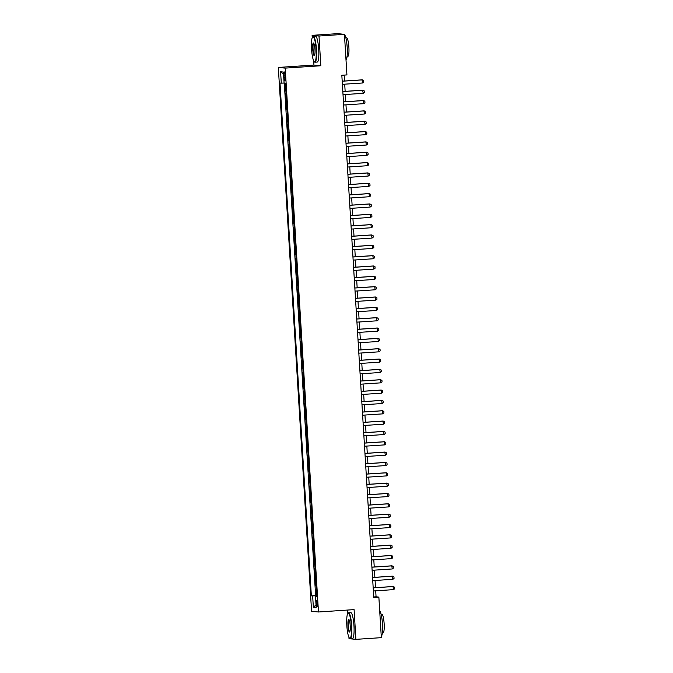 <?xml version="1.0" encoding="UTF-8"?>
<svg xmlns="http://www.w3.org/2000/svg" width="673" height="673" viewBox="0 0 673 673"><rect width="100%" height="100%" fill="white"/><g stroke="black" fill="none" stroke-linecap="round" stroke-linejoin="round"><path stroke-width="1.01" d="M317.496 603.673A3.315 0.589 -93.8 0 0 316.68 600.308A3.315 0.589 -93.8 0 0 316.31 603.555A3.315 0.589 -93.8 0 0 317.126 606.92A3.315 0.589 -93.8 0 0 317.496 603.673M347.268 610.075L347.504 614.012M348.925 637.289L349.009 638.669L355.899 639.35L381.339 637.659L378.857 597.077L376.064 596.8L375.702 590.818M278.319 67.435L311.582 611.311L318.472 611.993L285.209 68.116L278.319 67.435L313.929 65.071L320.819 65.752L319.002 36.022L312.112 35.341L312.247 37.562M313.668 60.848L313.929 65.071M312.112 35.341L337.552 33.65L344.441 34.331L319.002 36.022M284.931 83.502L285.268 88.996L285.756 88.962M286.017 93.185L285.52 93.135L285.899 99.335L286.395 99.301M286.648 103.524L286.151 103.474L286.53 109.674L287.026 109.649M287.278 113.863L286.782 113.813L287.169 120.021L287.657 119.987M287.918 124.202L287.421 124.152L287.8 130.36L288.288 130.326M288.549 134.541L288.052 134.491L288.431 140.699L288.919 140.665M289.18 144.88L288.683 144.83L289.062 151.038L289.55 151.004M289.811 155.219L289.314 155.169L289.693 161.377L290.189 161.343M290.442 165.558L289.945 165.516L290.324 171.716L290.82 171.682M291.072 175.905L290.585 175.855L290.963 182.055L291.451 182.021M291.712 186.244L291.216 186.194L291.594 192.394L292.082 192.36M292.343 196.583L291.846 196.533L292.225 202.733L292.713 202.699M292.974 206.922L292.477 206.872L292.856 213.072L293.344 213.047M293.605 217.261L293.108 217.211L293.487 223.419L293.983 223.386M294.236 227.6L293.739 227.55L294.118 233.758L294.614 233.724M294.867 237.939L294.379 237.889L294.757 244.097L295.245 244.063M295.506 248.278L295.01 248.228L295.388 254.436L295.876 254.402M296.137 258.617L295.64 258.575L296.019 264.775L296.507 264.741M296.768 268.956L296.271 268.914L296.65 275.114L297.138 275.08M297.399 279.303L296.902 279.253L297.281 285.453L297.777 285.419M298.03 289.642L297.533 289.592L297.92 295.792L298.408 295.758M298.669 299.981L298.173 299.931L298.551 306.131L299.039 306.097M299.3 310.32L298.804 310.27L299.182 316.47L299.67 316.445M299.931 320.659L299.435 320.609L299.813 326.817L300.301 326.784M300.562 330.998L300.065 330.948L300.444 337.156L300.94 337.123M301.193 341.337L300.696 341.287L301.075 347.495L301.571 347.461M301.824 351.676L301.327 351.626L301.714 357.834L302.202 357.8M302.463 362.015L301.967 361.973L302.345 368.173L302.833 368.139M303.094 372.354L302.598 372.312L302.976 378.512L303.464 378.478M303.725 382.701L303.229 382.651L303.607 388.851L304.095 388.817M304.356 393.04L303.86 392.99L304.238 399.19L304.734 399.156M304.987 403.379L304.49 403.329L304.869 409.529L305.365 409.495M305.618 413.718L305.13 413.668L305.508 419.868L305.996 419.843M306.257 424.057L305.761 424.007L306.139 430.215L306.627 430.182M306.888 434.396L306.392 434.346L306.77 440.554L307.258 440.521M307.519 444.735L307.023 444.685L307.401 450.893L307.889 450.86M308.15 455.074L307.654 455.024L308.032 461.232L308.528 461.198M308.781 465.413L308.284 465.371L308.671 471.571L309.159 471.537M309.412 475.752L308.924 475.71L309.302 481.91L309.79 481.876M310.051 486.099L309.555 486.049L309.933 492.249L310.421 492.215M310.682 496.438L310.186 496.388L310.564 502.588L311.052 502.554M311.313 506.777L310.817 506.727L311.195 512.927L311.692 512.893M311.944 517.116L311.448 517.066L311.826 523.266L312.322 523.241M312.575 527.455L312.079 527.405L312.465 533.613L312.953 533.58M313.214 537.794L312.718 537.744L313.096 543.952L313.584 543.919M313.845 548.133L313.349 548.083L313.727 554.291L314.215 554.258M314.476 558.472L313.98 558.422L314.358 564.63L314.846 564.597M315.107 568.811L314.611 568.769L314.989 574.969L315.486 574.935M315.738 579.15L315.242 579.108L315.62 585.308L316.117 585.274M344.441 34.331L346.923 74.913L341.834 75.25L373.767 597.414L378.857 597.077M284.006 75.09L284.141 77.361A3.214 0.572 -93.8 0 0 284.931 80.625A3.214 0.572 -93.8 0 0 285.293 77.479L285.159 75.199A3.214 0.572 -93.8 0 0 284.368 71.944A3.214 0.572 -93.8 0 0 284.006 75.09L285.142 75.014M316.781 596.143L315.494 596.278L316.798 596.413L285.428 83.553L284.124 83.427L283.426 72.053L280.599 71.775L281.297 83.149L279.993 83.015L311.355 595.874L316.756 595.832M315.494 596.278L316.184 607.652L313.357 607.374L312.659 596M285.764 89.046L285.268 88.996M284.309 83.444L315.629 595.588L316.747 595.613M316.369 589.498L315.881 589.447L316.26 595.647M316.117 585.359L315.62 585.308M315.486 575.02L314.989 574.969M314.855 564.681L314.358 564.63M314.224 554.342L313.727 554.291M313.593 543.994L313.096 543.952M312.953 533.655L312.465 533.613M312.322 523.316L311.826 523.266M311.692 512.977L311.195 512.927M311.061 502.638L310.564 502.588M310.43 492.3L309.933 492.249M309.799 481.961L309.302 481.91M309.159 471.622L308.671 471.571M308.528 461.283L308.032 461.232M307.898 450.944L307.401 450.893M307.267 440.596L306.77 440.554M306.636 430.257L306.139 430.215M306.005 419.918L305.508 419.868M305.365 409.579L304.869 409.529M304.734 399.24L304.238 399.19M304.103 388.901L303.607 388.851M303.473 378.562L302.976 378.512M302.842 368.224L302.345 368.173M302.202 357.885L301.714 357.834M301.571 347.546L301.075 347.495M300.94 337.198L300.444 337.156M300.309 326.859L299.813 326.817M299.678 316.52L299.182 316.47M299.048 306.181L298.551 306.131M298.408 295.842L297.92 295.792M297.777 285.503L297.281 285.453M297.146 275.164L296.65 275.114M296.515 264.826L296.019 264.775M295.884 254.487L295.388 254.436M295.254 244.148L294.757 244.097M294.614 233.8L294.118 233.758M293.983 223.461L293.487 223.419M293.352 213.122L292.856 213.072M292.721 202.783L292.225 202.733M292.09 192.444L291.594 192.394M291.459 182.105L290.963 182.055M290.82 171.766L290.324 171.716M290.189 161.427L289.693 161.377M289.558 151.089L289.062 151.038M288.927 140.75L288.431 140.699M288.296 130.402L287.8 130.36M287.657 120.063L287.169 120.021M287.026 109.724L286.53 109.674M286.395 99.385L285.899 99.335M355.899 639.35L354.082 609.62L318.472 611.993M320.819 65.752L285.209 68.116M375.509 587.664L375.071 580.479M374.878 577.325L374.432 570.14M374.238 566.986L373.801 559.801M373.608 556.647L373.17 549.462M372.977 546.308L372.539 539.123M372.346 535.969L371.908 528.785M371.715 525.63L371.269 518.446M371.084 515.282L370.638 508.107M370.444 504.943L370.007 497.768M369.814 494.605L369.376 487.42M369.183 484.266L368.745 477.081M368.552 473.927L368.114 466.742M367.921 463.588L367.475 456.403M367.281 453.249L366.844 446.064M366.65 442.91L366.213 435.725M366.019 432.571L365.582 425.386M365.389 422.232L364.951 415.048M364.758 411.884L364.32 404.709M364.127 401.545L363.681 394.37M363.487 391.206L363.05 384.022M362.856 380.868L362.419 373.683M362.225 370.529L361.788 363.344M361.594 360.19L361.157 353.005M360.964 349.851L360.518 342.666M360.333 339.512L359.887 332.327M359.693 329.173L359.256 321.988M359.062 318.834L358.625 311.649M358.431 308.486L357.994 301.311M357.8 298.147L357.363 290.972M357.17 287.808L356.724 280.624M356.53 277.469L356.093 270.285M355.899 267.131L355.462 259.946M355.268 256.792L354.831 249.607M354.637 246.453L354.2 239.268M354.006 236.114L353.569 228.929M353.375 225.775L352.93 218.59M352.736 215.436L352.299 208.251M352.105 205.088L351.668 197.912M351.474 194.749L351.037 187.574M350.843 184.41L350.406 177.226M350.212 174.071L349.775 166.887M349.581 163.732L349.136 156.548M348.942 153.394L348.505 146.209M348.311 143.055L347.874 135.87M347.68 132.716L347.243 125.531M347.049 122.377L346.612 115.192M346.418 112.038L345.972 104.853M345.787 101.69L345.342 94.514M345.148 91.351L344.711 84.175M344.517 81.012L344.155 75.098M373.742 596.951L376.064 596.8M284.099 83.031L281.297 83.149M315.629 595.588L311.355 595.874M283.552 74.064L280.599 71.775M313.357 607.374L316.016 604.85M342.195 81.223L362.368 79.885L363.597 80.558L363.698 82.106L362.562 82.989L342.389 84.327M362.562 82.989L362.032 79.851L342.195 81.172M316.108 49.516A12.644 2.255 -93.8 0 0 312.6 36.914A12.644 2.255 -93.8 0 0 311.565 49.07A12.644 2.255 -93.8 0 0 314.249 61.723A12.644 2.255 -93.8 0 0 316.108 49.516M312.6 36.914L312.878 36.586A12.955 2.305 86.2 0 1 313.281 36.342A12.955 2.305 86.2 0 1 316.47 49.499A12.955 2.305 86.2 0 1 314.998 62.202A12.955 2.305 86.2 0 1 314.569 62.009L314.249 61.723M314.972 49.407A6.318 1.127 86.2 0 1 314.451 55.48A6.318 1.127 86.2 0 1 312.701 49.179A6.318 1.127 86.2 0 1 313.626 43.072A6.318 1.127 86.2 0 1 314.972 49.407M313.786 43.274A6.015 1.068 -93.8 0 0 313.744 43.274A6.015 1.068 -93.8 0 0 313.063 49.163A6.015 1.068 -93.8 0 0 314.535 55.27A6.015 1.068 -93.8 0 0 314.585 55.262M344.45 34.5A12.955 2.305 86.2 0 1 347.201 47.463A12.955 2.305 86.2 0 1 346.015 60.032M345.846 37.814L346.595 37.764A9.329 1.666 86.2 0 1 348.883 47.236A9.329 1.666 86.2 0 1 347.832 56.381L347.083 56.431M313.281 36.342L315.519 36.199A12.955 2.305 86.2 0 1 318.708 49.356A12.955 2.305 86.2 0 1 317.235 62.051L314.998 62.202M351.365 625.957A12.644 2.255 -93.8 0 0 347.857 613.355A12.644 2.255 -93.8 0 0 346.822 625.511A12.644 2.255 -93.8 0 0 349.506 638.172A12.644 2.255 -93.8 0 0 351.365 625.957M347.857 613.355L348.134 613.036A12.955 2.305 86.2 0 1 348.538 612.792A12.955 2.305 86.2 0 1 351.727 625.949A12.955 2.305 86.2 0 1 350.254 638.643A12.955 2.305 86.2 0 1 349.825 638.458L349.506 638.172M350.229 625.848A6.318 1.127 86.2 0 1 349.708 631.93A6.318 1.127 86.2 0 1 347.958 625.621A6.318 1.127 86.2 0 1 348.883 619.522A6.318 1.127 86.2 0 1 350.229 625.848M349.043 619.724A6.015 1.068 -93.8 0 0 349.001 619.715A6.015 1.068 -93.8 0 0 348.32 625.612A6.015 1.068 -93.8 0 0 349.792 631.711A6.015 1.068 -93.8 0 0 349.842 631.703M379.707 610.941A12.955 2.305 86.2 0 1 382.457 623.905A12.955 2.305 86.2 0 1 381.271 636.481M381.103 614.264L381.852 614.213A9.329 1.666 86.2 0 1 384.14 623.686A9.329 1.666 86.2 0 1 383.088 632.822L382.34 632.872M348.538 612.792L350.776 612.64A12.955 2.305 86.2 0 1 353.964 625.797A12.955 2.305 86.2 0 1 352.492 638.492L350.254 638.643M342.835 91.562L362.999 90.224L364.236 90.897L364.329 92.445L363.193 93.328L343.02 94.666M363.193 93.328L362.663 90.19L342.826 91.511M343.466 101.901L363.63 100.563L364.867 101.236L364.959 102.784L363.824 103.667L343.651 105.005M363.824 103.667L363.302 100.529L343.457 101.85M344.096 112.24L364.27 110.902L365.498 111.575L365.59 113.131L364.455 114.006L344.282 115.344M364.455 114.006L363.933 110.868L344.096 112.189M344.727 122.587L364.901 121.241L366.129 121.914L366.221 123.47L365.086 124.345L344.921 125.683M365.086 124.345L364.564 121.207L344.727 122.528M345.358 132.926L365.532 131.58L366.76 132.253L366.861 133.809L365.725 134.684L345.552 136.022M365.725 134.684L365.195 131.546L345.358 132.867M345.989 143.265L366.162 141.919L367.391 142.592L367.492 144.148L366.356 145.023L346.183 146.369M366.356 145.023L365.826 141.885L345.989 143.206M346.629 153.604L366.793 152.266L368.03 152.939L368.123 154.487L366.987 155.362L346.814 156.708M366.987 155.362L366.465 152.233L346.62 153.545M347.26 163.943L367.433 162.605L368.661 163.278L368.754 164.826L367.618 165.701L347.445 167.047M367.618 165.701L367.096 162.572L347.251 163.884M347.891 174.282L368.064 172.944L369.292 173.617L369.384 175.165L368.249 176.04L348.084 177.386M368.249 176.04L367.727 172.911L347.891 174.231M348.521 184.621L368.695 183.283L369.923 183.956L370.015 185.504L368.88 186.387L348.715 187.725M368.88 186.387L368.358 183.249L348.521 184.57M349.152 194.96L369.326 193.622L370.554 194.295L370.655 195.843L369.519 196.726L349.346 198.064M369.519 196.726L368.989 193.588L349.152 194.909M349.792 205.299L369.957 203.961L371.193 204.634L371.286 206.182L370.15 207.065L349.977 208.403M370.15 207.065L369.62 203.927L349.783 205.248M350.423 215.638L370.587 214.3L371.824 214.973L371.917 216.529L370.781 217.404L350.608 218.742M370.781 217.404L370.259 214.266L350.414 215.587M351.054 225.985L371.227 224.639L372.455 225.312L372.548 226.868L371.412 227.743L351.239 229.081M371.412 227.743L370.89 224.605L351.045 225.926M351.685 236.324L371.858 234.978L373.086 235.651L373.179 237.207L372.043 238.082L351.878 239.42M372.043 238.082L371.521 234.944L351.685 236.265M352.316 246.663L372.489 245.317L373.717 245.99L373.818 247.546L372.674 248.421L352.509 249.767M372.674 248.421L372.152 245.283L352.316 246.604M352.946 257.002L373.12 255.664L374.348 256.337L374.449 257.885L373.313 258.76L353.14 260.106M373.313 258.76L372.783 255.631L352.946 256.943M353.586 267.341L373.751 266.003L374.987 266.676L375.08 268.224L373.944 269.099L353.771 270.445M373.944 269.099L373.414 265.97L353.577 267.282M354.217 277.68L374.381 276.342L375.618 277.015L375.711 278.563L374.575 279.438L354.402 280.784M374.575 279.438L374.053 276.309L354.208 277.629M354.848 288.019L375.021 286.681L376.249 287.354L376.342 288.902L375.206 289.785L355.033 291.123M375.206 289.785L374.684 286.648L354.848 287.968M355.479 298.358L375.652 297.02L376.88 297.693L376.973 299.241L375.837 300.124L355.672 301.462M375.837 300.124L375.315 296.986L355.479 298.307M356.11 308.697L376.283 307.359L377.511 308.032L377.612 309.58L376.476 310.463L356.303 311.801M376.476 310.463L375.946 307.325L356.11 308.646M356.74 319.036L376.914 317.698L378.142 318.371L378.243 319.927L377.107 320.802L356.934 322.14M377.107 320.802L376.577 317.664L356.74 318.985M357.38 329.383L377.545 328.037L378.781 328.71L378.874 330.266L377.738 331.141L357.565 332.479M377.738 331.141L377.216 328.003L357.371 329.324M358.011 339.722L378.184 338.376L379.412 339.049L379.505 340.605L378.369 341.48L358.196 342.818M378.369 341.48L377.847 338.342L358.002 339.663M358.642 350.061L378.815 348.715L380.043 349.396L380.136 350.944L379 351.819L358.835 353.165M379 351.819L378.478 348.681L358.642 350.002M359.273 360.4L379.446 359.062L380.674 359.735L380.767 361.283L379.631 362.158L359.466 363.504M379.631 362.158L379.109 359.029L359.273 360.341M359.904 370.739L380.077 369.401L381.305 370.074L381.406 371.622L380.27 372.497L360.097 373.843M380.27 372.497L379.74 369.368L359.904 370.68M360.535 381.078L380.708 379.74L381.944 380.413L382.037 381.961L380.901 382.836L360.728 384.182M380.901 382.836L380.371 379.707L360.535 381.027M361.174 391.417L381.339 390.079L382.575 390.752L382.668 392.3L381.532 393.183L361.359 394.521M381.532 393.183L381.011 390.046L361.165 391.366M361.805 401.756L381.978 400.418L383.206 401.091L383.299 402.639L382.163 403.522L361.99 404.86M382.163 403.522L381.641 400.385L361.796 401.705M362.436 412.095L382.609 410.757L383.837 411.43L383.93 412.978L382.794 413.861L362.629 415.199M382.794 413.861L382.272 410.723L362.436 412.044M363.067 422.434L383.24 421.096L384.468 421.769L384.561 423.325L383.425 424.2L363.26 425.538M383.425 424.2L382.903 421.062L363.067 422.383M363.698 432.781L383.871 431.435L385.099 432.108L385.2 433.664L384.064 434.539L363.891 435.877M384.064 434.539L383.534 431.401L363.698 432.722M364.337 443.12L384.502 441.774L385.738 442.447L385.831 444.003L384.695 444.878L364.522 446.216M384.695 444.878L384.165 441.74L364.329 443.061M364.968 453.459L385.133 452.113L386.369 452.794L386.462 454.342L385.326 455.217L365.153 456.563M385.326 455.217L384.805 452.079L364.959 453.4M365.599 463.798L385.772 462.46L387 463.133L387.093 464.681L385.957 465.556L365.784 466.902M385.957 465.556L385.436 462.427L365.59 463.739M366.23 474.137L386.403 472.799L387.631 473.472L387.724 475.02L386.588 475.895L366.423 477.241M386.588 475.895L386.066 472.766L366.23 474.078M366.861 484.476L387.034 483.138L388.262 483.811L388.363 485.359L387.227 486.234L367.054 487.58M387.227 486.234L386.697 483.105L366.861 484.425M367.492 494.815L387.665 493.477L388.893 494.15L388.994 495.698L387.858 496.581L367.685 497.919M387.858 496.581L387.328 493.444L367.492 494.764M368.131 505.154L388.296 503.816L389.532 504.489L389.625 506.037L388.489 506.92L368.316 508.258M388.489 506.92L387.959 503.783L368.123 505.103M368.762 515.493L388.927 514.155L390.163 514.828L390.256 516.376L389.12 517.259L368.947 518.597M389.12 517.259L388.599 514.122L368.754 515.442M369.393 525.832L389.566 524.494L390.794 525.167L390.887 526.723L389.751 527.598L369.578 528.936M389.751 527.598L389.23 524.46L369.393 525.781M370.024 536.179L390.197 534.833L391.425 535.506L391.518 537.062L390.382 537.937L370.217 539.275M390.382 537.937L389.86 534.799L370.024 536.12M370.655 546.518L390.828 545.172L392.056 545.845L392.157 547.401L391.021 548.276L370.848 549.614M391.021 548.276L390.491 545.138L370.655 546.459M371.286 556.857L391.459 555.511L392.687 556.192L392.788 557.74L391.652 558.615L371.479 559.961M391.652 558.615L391.122 555.477L371.286 556.798M371.925 567.196L392.09 565.858L393.326 566.531L393.419 568.079L392.283 568.954L372.11 570.3M392.283 568.954L391.762 565.825L371.917 567.137M372.556 577.535L392.729 576.197L393.957 576.87L394.05 578.418L392.914 579.293L372.741 580.639M392.914 579.293L392.393 576.164L372.548 577.476M373.187 587.874L393.36 586.536L394.588 587.209L394.681 588.757L393.545 589.632L373.38 590.978M393.545 589.632L393.024 586.503L373.187 587.823M285.285 77.286L284.141 77.361"/></g></svg>
